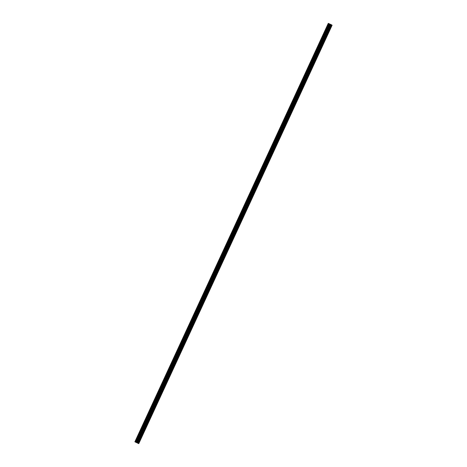 <?xml version="1.0" encoding="UTF-8"?>
<svg xmlns="http://www.w3.org/2000/svg" width="467" height="467" viewBox="0 0 467 467"><rect width="100%" height="100%" fill="white"/><g stroke="black" fill="none" stroke-linecap="round" stroke-linejoin="round"><path stroke-width="0.7" d="M139.026 441.473L138.962 441.94L139.026 441.473M143.585 431.596L143.527 432.068L143.585 431.596M148.15 421.719L148.092 422.191L148.15 421.719M152.715 411.847L152.651 412.314L152.715 411.847M157.274 401.97L157.216 402.443L157.274 401.97M161.839 392.093L161.78 392.566L161.839 392.093M166.404 382.222L166.34 382.689L166.404 382.222M170.963 372.345L170.904 372.818L170.963 372.345M175.528 362.468L175.469 362.941L175.528 362.468M180.093 352.597L180.028 353.064L180.093 352.597M184.652 342.72L184.593 343.192L184.652 342.72M189.217 332.843L189.158 333.315L189.217 332.843M193.782 322.971L193.717 323.438L193.782 322.971M198.341 313.094L198.282 313.561L198.341 313.094M202.906 303.217L202.847 303.69L202.906 303.217M207.471 293.346L207.406 293.813L207.471 293.346M212.03 283.469L211.971 283.936L212.03 283.469M216.595 273.592L216.536 274.065L216.595 273.592M221.16 263.715L221.095 264.188L221.16 263.715M225.719 253.844L225.66 254.311L225.719 253.844M230.284 243.967L230.225 244.439L230.284 243.967M234.848 234.09L234.784 234.562L234.848 234.09M239.408 224.218L239.349 224.685L239.408 224.218M243.972 214.341L243.914 214.814L243.972 214.341M248.537 204.464L248.473 204.937L248.537 204.464M253.096 194.593L253.038 195.06L253.096 194.593M257.661 184.716L257.603 185.183L257.661 184.716M262.226 174.839L262.162 175.312L262.226 174.839M266.785 164.968L266.727 165.435L266.785 164.968M271.35 155.091L271.292 155.558L271.35 155.091M275.915 145.214L275.851 145.686L275.915 145.214M280.474 135.337L280.416 135.809L280.474 135.337M285.039 125.465L284.981 125.932L285.039 125.465M289.604 115.588L289.54 116.061L289.604 115.588M294.163 105.711L294.105 106.184L294.163 105.711M298.728 95.84L298.67 96.307L298.728 95.84M303.293 85.963L303.229 86.436L303.293 85.963M307.852 76.086L307.794 76.559L307.852 76.086M312.417 66.215L312.359 66.682L312.417 66.215M316.982 56.338L316.918 56.811L316.982 56.338M321.541 46.461L321.483 46.934L321.541 46.461M326.106 36.589L326.048 37.056L326.106 36.589M330.671 26.712L330.607 27.179L330.671 26.712M136.51 442.588L137.193 442.909M137.053 442.833L136.633 442.652M136.346 442.5L136.872 442.734M137.012 442.809L136.393 442.518M134.975 441.852L138.763 443.65L134.881 441.811L328.278 23.368L134.881 441.811M138.763 443.65L332.119 25.189L330.945 24.558L328.523 23.467L135.161 441.928M331.36 24.774L138.004 443.241L331.354 24.769M138.08 443.276L331.436 24.815M138.501 443.504L331.856 25.043L138.506 443.516M137.818 443.13L331.173 24.669M137.584 443.02L330.945 24.558M136.224 442.418L329.579 23.957M136.171 442.395L329.527 23.934M138.582 443.551L331.938 25.09M137.164 442.827L330.519 24.366M137.105 442.804L330.461 24.342M136.767 442.663L330.122 24.202M136.708 442.64L330.064 24.179M136.329 442.471L329.684 24.004M136.253 442.436L329.609 23.969M135.798 442.22L329.153 23.753M135.763 442.202L329.124 23.735M135.593 442.121L328.955 23.659M135.541 442.097L328.896 23.63M135.302 441.986L328.657 23.525M135.261 441.969L328.616 23.508M134.916 441.829L328.278 23.368"/></g></svg>
